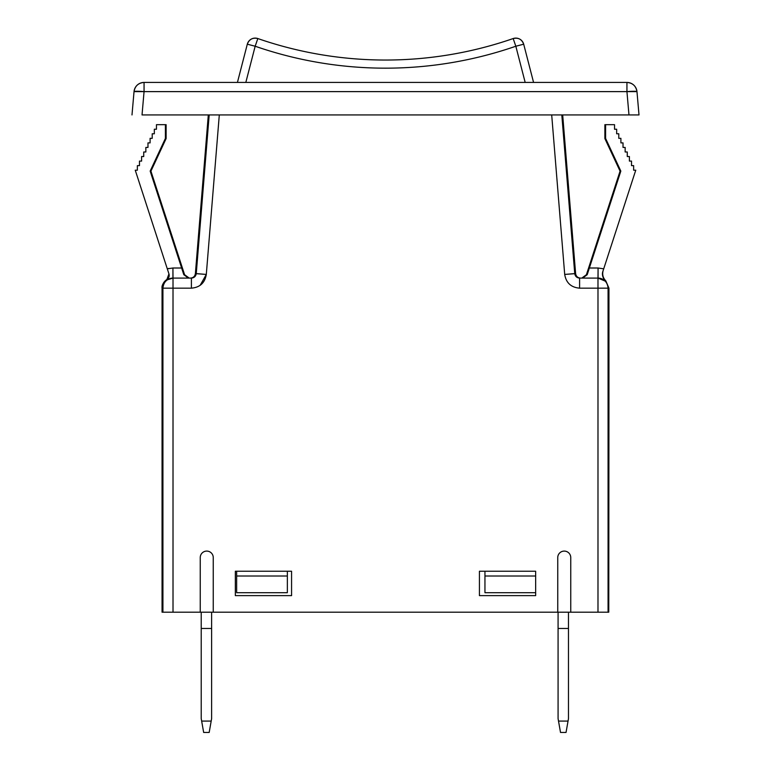 <?xml version="1.0" encoding="UTF-8"?>
<svg xmlns="http://www.w3.org/2000/svg" width="771" height="771" viewBox="0 0 771 771"><rect width="100%" height="100%" fill="white"/><g stroke="black" fill="none" stroke-linecap="round" stroke-linejoin="round"><path stroke-width="1.16" d="M196.258 273.609L209.192 114.937L196.258 273.609C195.805 276.346 194.186 277.839 191.401 278.09L191.401 288.161L173.012 288.161L173.012 278.09L191.401 278.09C194.186 277.839 195.805 276.346 196.258 273.609L195.381 273.609L208.315 114.937L195.381 273.609C194.918 276.355 193.299 277.849 190.524 278.09C193.299 277.849 194.918 276.355 195.381 273.609L206.3 274.428L196.258 273.609C195.795 276.365 194.176 277.859 191.401 278.09L191.401 288.161C199.92 287.438 204.893 282.861 206.3 274.428L219.301 114.937L206.3 274.428L200.142 285.337L206.3 274.428L219.301 114.937L206.3 274.428C204.893 282.861 199.92 287.438 191.401 288.161L173.012 288.161L173.012 612.193L597.988 612.193L597.988 288.161L579.599 288.161C571.08 287.438 566.107 282.861 564.7 274.428L551.699 114.937L564.7 274.428C566.107 282.861 571.08 287.438 579.599 288.161L579.599 278.09L598.074 278.09L598.074 268.009L603.712 268.819L603.009 270.987C601.756 274.081 602.527 277.473 605.322 281.164L605.813 280.866L608.945 288.161L608.068 288.161L608.068 612.193L608.762 612.193L608.945 397.691L608.945 288.161L608.068 288.161A10.071 10.071 -90 0 0 597.988 278.09L598.074 268.009L589.343 268.009L598.074 268.009L603.712 268.819L635.757 170.189L633.637 170.189L633.637 165.63L631.516 165.63L631.516 161.081L629.396 161.081L629.396 156.532L627.266 156.532L627.266 151.983L625.146 151.983L625.146 147.434L623.026 147.434L623.026 142.886L620.906 142.886L620.906 138.337L618.785 138.337L618.785 133.778L616.665 133.778L616.665 129.229L614.535 129.229L614.535 124.68L605.592 124.68L605.592 138.423L620.828 171.095L587.184 274.717L581.777 278.09L586.413 274.717L620.067 171.143L586.413 274.717L587.184 274.717L582.616 278.09L587.184 274.717L620.828 171.095L620.067 171.143L620.828 171.095L605.592 138.423L604.878 138.578L604.878 124.68L605.592 124.68L604.878 124.68L604.878 138.578L620.067 171.143L604.878 138.578L605.592 138.423L605.592 124.68L614.535 124.68L614.535 129.229L616.665 129.229L616.665 133.778L618.785 133.778L618.785 138.337L620.906 138.337L620.906 142.886L623.026 142.886L623.026 147.434L625.146 147.434L625.146 151.983L627.266 151.983L627.266 156.532L629.396 156.532L629.396 161.081L631.516 161.081L631.516 165.63L633.637 165.63L633.637 170.189L635.757 170.189L603.009 270.987C601.756 274.081 602.527 277.473 605.322 281.164L605.813 280.866C602.941 277.897 602.064 274.428 603.182 270.448C602.064 274.428 602.941 277.897 605.813 280.866L608.945 288.161L608.772 412.813M144.061 82.43L626.939 82.43L144.061 82.43L144.061 91.624L142.028 114.937L639.005 114.937L628.972 114.937L626.939 91.624L626.939 82.43C632.644 82.911 635.988 85.976 636.971 91.624A10.071 10.071 0 0 0 626.939 82.43L626.939 91.624L144.061 91.624L144.061 82.43C138.356 82.911 135.012 85.976 134.029 91.624C135.012 85.976 138.356 82.911 144.061 82.43A10.071 10.071 0 0 0 134.029 91.624A10.071 0.877 5 0 1 144.061 91.624L134.029 91.624L131.995 114.937L134.029 91.624M636.971 91.624L144.061 91.624L142.028 114.937L628.972 114.937L626.939 91.624A10.071 0.877 -5 0 1 636.971 91.624L639.005 114.937L636.971 91.624M167.211 279.863L169.071 274.303L167.288 268.819L172.926 268.009L172.926 278.09L167.211 279.863L169.071 274.303L135.243 170.189L137.363 170.189L137.363 165.63L139.484 165.63L139.484 161.081L141.604 161.081L141.604 156.532L143.734 156.532L143.734 151.983L145.854 151.983L145.854 147.434L147.974 147.434L147.974 142.886L150.094 142.886L150.094 138.337L152.215 138.337L152.215 133.778L154.335 133.778L154.335 129.229L156.465 129.229L156.465 124.68L166.122 124.68L166.122 138.578L166.122 124.68L165.408 124.68L165.408 138.423L166.122 138.578L165.408 138.423L150.172 171.095L181.657 268.009L172.926 268.009L167.288 268.819L135.243 170.189L137.363 170.189L137.363 165.63L139.484 165.63L139.484 161.081L141.604 161.081L141.604 156.532L143.734 156.532L143.734 151.983L145.854 151.983L145.854 147.434L147.974 147.434L147.974 142.886L150.094 142.886L150.094 138.337L152.215 138.337L152.215 133.778L154.335 133.778L154.335 129.229L156.465 129.229L156.465 124.68L165.408 124.68L165.408 138.423L150.172 171.095L150.933 171.143L166.122 138.578L150.933 171.143L184.587 274.717L189.223 278.09L183.816 274.717L184.587 274.717L150.933 171.143L150.172 171.095L183.816 274.717L188.384 278.09L183.816 274.717L181.657 268.009L172.926 268.009L173.012 278.09A10.071 10.071 90 0 0 162.932 288.161L173.012 288.161L173.012 612.193L200.248 612.193L200.248 557.597A6.496 6.496 0 0 1 206.744 551.092A6.496 6.496 0 0 1 213.249 557.597L213.249 612.193L200.248 612.193L200.248 557.597A6.496 6.496 0 0 1 206.744 551.092A6.496 6.496 0 0 1 213.249 557.597L213.249 612.193L557.751 612.193L557.751 557.597A6.496 6.496 0 0 1 564.256 551.092A6.496 6.496 0 0 1 570.752 557.597L570.752 612.193L557.751 612.193L557.751 557.597A6.496 6.496 0 0 1 564.256 551.092A6.496 6.496 0 0 1 570.752 557.597L570.752 612.193L597.988 612.193L597.988 288.161L579.599 288.161L579.599 278.09L597.988 278.09L597.988 288.161L597.988 278.09C604.107 278.688 607.471 282.041 608.068 288.161L597.988 288.161L608.068 288.161L608.068 612.193L597.988 612.193L608.762 612.193L608.762 418.007M235.348 595.617L235.348 571.244L291.573 571.244L291.573 595.617L235.348 595.617L235.348 571.244L291.573 571.244L291.573 595.617L235.348 595.617M535.652 595.617L479.427 595.617L479.427 571.244L535.652 571.244L535.652 595.617L479.427 595.617L479.427 571.244L535.652 571.244L535.652 595.617M172.926 278.09L191.401 278.09M168.965 273.975A4.877 4.877 -18 0 0 168.945 273.917A4.877 4.877 162 0 1 166.864 279.574C167.461 278.678 161.187 283.873 162.055 288.161L162.055 612.193L173.012 612.193L162.932 612.193L162.932 288.161L162.055 288.161L162.055 612.193L162.055 288.161C162.17 284.47 163.77 281.608 166.864 279.574L166.729 279.661C163.722 281.685 162.17 284.518 162.055 288.161L162.055 612.193L162.932 612.193L162.932 288.161L162.055 288.161A10.071 10.071 -90 0 1 166.864 279.574A4.877 4.877 162 0 0 168.945 273.917L169.003 274.081M168.945 273.917A4.877 4.877 -18 0 1 166.864 279.574L168.945 273.917M173.012 288.161L162.932 288.161C163.529 282.041 166.893 278.688 173.012 278.09L173.012 288.161M605.322 281.164L598.074 278.09M579.599 278.09C576.824 277.859 575.205 276.365 574.742 273.609L564.7 274.428L575.619 273.609L562.685 114.937L575.619 273.609L574.742 273.609C575.205 276.365 576.824 277.859 579.599 278.09C576.814 277.839 575.195 276.346 574.742 273.609L561.808 114.937L574.742 273.609M580.476 278.09C577.701 277.849 576.082 276.355 575.619 273.609C576.082 276.355 577.701 277.849 580.476 278.09M568.478 612.193L568.478 718.63L568.478 612.193M201.221 612.193L201.221 718.63L203.66 732.45L209.182 732.45L211.62 718.63L211.62 628.452L211.62 718.63L211.187 721.078L201.655 721.078L211.187 721.078L209.182 732.45L203.66 732.45L201.221 718.63L201.221 628.452L211.62 628.452L201.221 628.452L201.221 612.193M211.62 612.193L211.62 628.452L211.62 612.193M558.079 612.193L558.079 718.63L558.512 721.078L568.044 721.078L568.478 718.63L568.044 721.078L558.512 721.078L560.517 732.45L566.039 732.45L568.044 721.078L566.039 732.45L560.517 732.45L558.079 718.63L558.079 628.452L568.478 628.452L558.079 628.452L558.079 612.193M168.878 268.424L167.288 268.819L168.878 268.424M236.649 592.697L236.649 571.244L236.649 576.004L287.352 576.004L236.649 576.004L236.649 592.697L287.352 592.697L287.352 571.244L287.352 592.697L236.649 592.697M484.949 592.697L484.949 571.244L484.949 576.004L535.652 576.004L484.949 576.004L484.949 592.697L535.652 592.697L484.949 592.697M525.176 82.43L515.828 46.231A398.135 398.135 0 0 1 255.172 46.231L245.824 82.43L255.172 46.231L257.832 38.55A390.01 390.01 0 0 0 513.168 38.55C518.305 37.384 521.813 39.263 523.692 44.198A8.124 8.124 0 0 0 513.168 38.55L515.828 46.231L523.692 44.198L533.571 82.43L523.692 44.198L515.828 46.231L513.168 38.55A390.01 390.01 0 0 1 257.832 38.55L255.172 46.231L247.308 44.198C249.187 39.263 252.695 37.384 257.832 38.55A8.124 8.124 0 0 0 247.308 44.198L255.172 46.231A398.135 398.135 0 0 0 515.828 46.231L525.176 82.43M237.429 82.43L247.308 44.198L237.429 82.43"/></g></svg>
